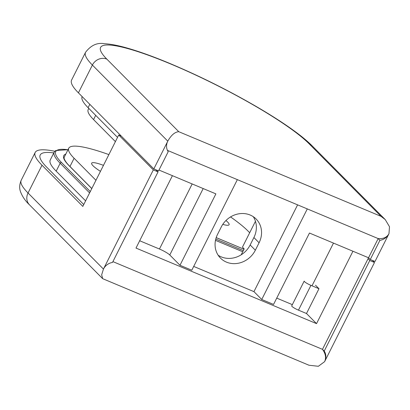 <?xml version="1.0" encoding="UTF-8"?>
<svg xmlns="http://www.w3.org/2000/svg" width="410" height="410" viewBox="0 0 410 410"><rect width="100%" height="100%" fill="white"/><g stroke="black" fill="none" stroke-linecap="round" stroke-linejoin="round"><path stroke-width="0.61" d="M237.354 179.641L191.793 270.221L179.98 265.275L215.891 193.874L158.972 170.047L172.415 175.675L136.002 248.07L316.535 323.633L352.943 251.238L368.539 257.767L309.463 233.039L273.552 304.44L261.739 299.495L253.954 291.643L193.704 266.428M298.47 310.15L310.939 285.355A5.617 0.861 26.7 0 1 304.189 281.086L291.72 305.88A5.617 0.861 26.7 0 0 298.47 310.15L306.501 313.512L316.535 323.633M54.796 151.259A131.425 20.105 26.7 0 0 35.183 152.458A131.425 20.105 26.7 0 0 42.004 165.225L82.82 206.409L118.731 135.008L153.325 169.909L103.443 269.078L101.67 274.818L102.669 278.672L308.955 365.228L318.355 366.289L324.617 361.651L374.494 262.482L369.769 260.504L324.213 351.083A11.234 10.101 -44.7 0 1 324.617 361.651C326.339 357.812 325.627 353.707 322.48 349.34L378.184 238.584L379.916 240.332L370.271 259.51L368.539 257.767M306.501 313.512L318.97 288.717L315.51 285.227M310.939 285.355L318.97 288.717M46.73 167.203L83.753 204.559L46.73 167.203A125.808 19.25 26.7 0 1 40.2 154.985A125.808 19.25 26.7 0 0 46.73 167.203M53.807 152.93A125.808 19.25 26.7 0 0 40.2 154.985A125.808 19.25 26.7 0 1 53.807 152.93M68.009 149.691L55.581 150.572L54.222 152.1L50.235 160.033A114.574 17.527 26.7 0 0 56.185 171.16L85.613 200.854M67.978 149.758A113.452 17.358 26.7 0 0 61.618 162.632L90.287 191.562M65.81 154.068A104.468 15.98 26.7 0 0 69.177 165.794L91.778 188.6M374.494 262.482L372.464 260.427M156.015 169.832L158.05 171.887L153.325 169.909M118.731 135.008L121.268 136.069M369.769 260.504L368.042 258.756M35.183 152.458L21.217 180.231A131.425 20.105 26.7 0 0 28.039 192.997L103.443 269.078A11.234 10.101 -44.7 0 1 112.489 262.467L158.05 171.887M112.914 261.626L322.48 349.34L324.213 351.083M297.604 204.856L253.954 291.643M217.536 234.387A22.468 20.203 135.3 0 0 220.483 258.11A22.468 20.203 135.3 0 0 255.343 250.208L259.084 242.771A22.468 20.203 135.3 0 0 256.137 219.042A22.468 20.203 135.3 0 0 221.277 226.945L217.536 234.387M218.156 255.23A22.468 20.203 135.3 0 0 250.156 244.975L255.343 250.208M253.277 216.69A22.468 20.203 135.3 0 1 253.898 237.539L250.156 244.975M292.34 304.645L276.735 298.116M179.98 265.275L169.776 254.979A8.984 1.373 26.7 0 0 159.449 249.024L139.682 240.752M307.295 208.915L261.739 299.495M255.445 221.292L242.448 247.143L244.175 248.885L241.198 254.805M117.537 137.386L88.104 107.692A114.574 17.527 -153.3 0 1 82.143 96.591M249.695 232.731L248.029 231.05A103.346 15.811 26.7 0 0 230.553 216.921M108.881 154.596A103.346 15.811 26.7 0 0 68.747 148.22A103.346 15.811 26.7 0 0 74.113 158.26L95.955 180.297M103.469 165.358A26.681 4.079 26.7 0 0 91.65 163.18A26.681 4.079 26.7 0 0 100.45 171.365M222.763 224.393A26.681 4.079 26.7 0 0 229.108 224.736A26.681 4.079 26.7 0 0 225.93 220.539M88.785 108.378L88.201 109.542A103.346 15.811 26.7 0 0 93.567 119.582L115.41 141.619M370.271 259.51L374.996 261.488L388.962 233.72L389.5 226.735L385.236 219.586L381.039 216.357L178.765 131.697C174.834 131.999 171.17 135.151 167.787 141.148L92.383 65.062L78.418 92.834L153.822 168.915L158.547 170.893L168.192 151.715A11.234 10.101 -44.7 0 1 167.787 141.148L153.822 168.915M78.418 92.834A131.425 20.105 -153.3 0 1 71.591 80.068L85.557 52.301C90.923 45.274 97.216 42.409 104.427 43.711C110.767 44.044 118.505 45.536 127.648 48.195C139.61 51.634 153.519 56.657 169.381 63.263C198.829 75.635 227.688 89.99 255.973 106.333C270.615 114.856 283.156 122.892 293.586 130.447C301.263 136.002 307.428 141.112 312.082 145.775A11.234 10.101 135.3 0 0 309.094 143.761L381.039 216.357M167.439 150.378L378.184 238.584C383.324 238.994 386.917 237.375 388.962 233.72A11.234 10.101 -44.7 0 1 379.916 240.332M178.765 131.697L106.82 59.101A120.191 18.389 -153.3 0 1 170.944 64.088A120.191 18.389 -153.3 0 1 309.094 143.761M215.481 240.352L242.73 251.755M215.773 239.066L243.314 250.597M243.996 249.244L216.198 237.615M56.185 171.16L60.173 163.226L89.605 192.92M54.222 152.1A114.574 17.527 26.7 0 0 60.173 163.226A1.122 1.01 -44.7 0 1 61.618 162.632M69.177 165.794A1.122 1.01 -44.7 0 1 69.48 165.999L91.814 188.533M21.217 180.231C19.449 184.423 19.214 188.241 20.5 191.69C22.355 196.595 25.358 200.982 29.515 204.856A11.234 10.101 135.3 0 1 28.039 192.997L42.004 165.225M253.898 237.539L259.084 242.771M333.484 243.094L312 285.801M203.186 188.554L169.776 254.979M192.177 183.946L159.449 249.024M89.8 104.319L88.104 107.692M69.972 166.496L74.113 158.26M93.567 119.582L95.694 115.348M106.82 59.101A11.234 10.101 -44.7 0 0 92.383 65.062A131.425 20.105 -153.3 0 1 85.557 52.301M216.203 237.6L244.001 249.234M64.257 157.148L64.109 157.727C63.975 157.107 63.427 159.931 69.48 165.999M29.515 204.856L102.669 278.672M68.747 148.22L63.709 158.239M312.082 145.775L385.236 219.586"/></g></svg>
